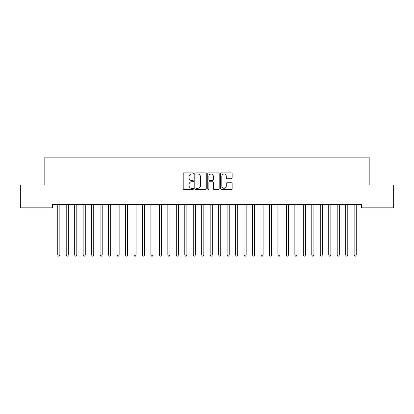 <?xml version="1.0" encoding="UTF-8"?>
<svg xmlns="http://www.w3.org/2000/svg" width="414" height="414" viewBox="0 0 414 414"><rect width="100%" height="100%" fill="white"/><g stroke="black" fill="none" stroke-linecap="round" stroke-linejoin="round"><path stroke-width="0.62" d="M193.452 173.435A0.58 0.58 0 0 0 192.867 172.85L184.039 172.85A0.833 0.833 0 0 0 183.205 173.683L183.205 188.644A0.833 0.833 0 0 0 184.039 189.477L192.867 189.477A0.58 0.58 0 0 0 193.452 188.893A0.58 0.58 0 0 0 192.867 188.313L191.729 188.313A2.66 2.66 0 0 1 189.069 185.653L189.069 184.406A2.66 2.66 0 0 1 191.729 181.746L192.867 181.746A0.58 0.58 0 0 0 193.452 181.161A0.58 0.58 0 0 0 192.867 180.582L191.729 180.582A2.66 2.66 0 0 1 189.069 177.922L189.069 176.674A2.66 2.66 0 0 1 191.729 174.015L192.867 174.015A0.58 0.58 0 0 0 193.452 173.435M231.291 178.713A0.833 0.833 0 0 0 232.125 177.88L232.125 173.683A0.833 0.833 0 0 0 231.291 172.85L221.485 172.85A0.833 0.833 0 0 0 220.652 173.683L220.652 188.644A0.833 0.833 0 0 0 221.485 189.477L231.291 189.477A0.833 0.833 0 0 0 232.125 188.644L232.125 183.573A0.833 0.833 0 0 0 231.291 182.745L227.095 182.745A0.833 0.833 0 0 0 226.261 183.573L226.261 186.088A2.225 2.225 0 0 1 224.041 188.313A2.225 2.225 0 0 1 221.816 186.088L221.816 176.24A2.225 2.225 0 0 1 224.041 174.015A2.225 2.225 0 0 1 226.261 176.24L226.261 177.88A0.833 0.833 0 0 0 227.095 178.713L231.291 178.713M361.375 204.449L52.625 204.449L52.625 207.838L20.7 207.838L20.7 184.975L44.158 184.975L44.158 157.874L369.842 157.874L369.842 184.975L393.3 184.975L393.3 207.838L361.375 207.838L361.375 204.449M206.27 173.683A0.833 0.833 0 0 0 205.442 172.85L195.636 172.85A0.833 0.833 0 0 0 194.803 173.683L194.803 188.644A0.833 0.833 0 0 0 195.636 189.477L205.442 189.477A0.833 0.833 0 0 0 206.27 188.644L206.27 173.683M208.558 172.85L218.364 172.85A0.833 0.833 0 0 1 219.197 173.683L219.197 188.644A0.833 0.833 0 0 1 218.364 189.477L214.167 189.477A0.833 0.833 0 0 1 213.339 188.644L213.339 182.579A0.833 0.833 0 0 0 212.506 181.746L209.722 181.746A0.833 0.833 0 0 0 208.889 182.579L208.889 188.893A0.58 0.58 0 0 1 208.309 189.477A0.58 0.58 0 0 1 207.73 188.893L207.73 173.683A0.833 0.833 0 0 1 208.558 172.85M196.546 174.015A0.58 0.58 0 0 0 195.967 174.599L195.967 187.728A0.58 0.58 0 0 0 196.546 188.313L197.752 188.313A2.66 2.66 0 0 0 200.412 185.653L200.412 176.674A2.66 2.66 0 0 0 197.752 174.015L196.546 174.015M213.339 176.281A2.225 2.225 0 0 0 211.114 174.056A2.225 2.225 0 0 0 208.889 176.281L208.889 179.748A0.833 0.833 0 0 0 209.722 180.582L212.506 180.582A0.833 0.833 0 0 0 213.339 179.748L213.339 176.281M57.639 204.449L57.686 204.573A0.849 0.849 0 0 1 57.748 204.894L57.748 255.024L59.864 255.024L59.864 204.894A0.849 0.849 0 0 1 59.926 204.573L59.978 204.449M59.864 255.024L59.228 256.126L58.384 256.126L57.748 255.024M66.105 204.449L66.157 204.573A0.849 0.849 0 0 1 66.214 204.894L66.214 255.024L68.336 255.024L68.336 204.894A0.849 0.849 0 0 1 68.393 204.573L68.445 204.449M68.336 255.024L67.699 256.126L66.851 256.126L66.214 255.024M74.572 204.449L74.623 204.573A0.849 0.849 0 0 1 74.686 204.894L74.686 255.024L76.802 255.024L76.802 204.894A0.849 0.849 0 0 1 76.864 204.573L76.911 204.449M76.802 255.024L76.166 256.126L75.322 256.126L74.686 255.024M83.043 204.449L83.09 204.573A0.849 0.849 0 0 1 83.152 204.894L83.152 255.024L85.268 255.024L85.268 204.894A0.849 0.849 0 0 1 85.331 204.573L85.382 204.449M85.268 255.024L84.637 256.126L83.788 256.126L83.152 255.024M91.51 204.449L91.561 204.573A0.849 0.849 0 0 1 91.623 204.894L91.623 255.024L93.74 255.024L93.74 204.894A0.849 0.849 0 0 1 93.797 204.573L93.849 204.449M93.74 255.024L93.103 256.126L92.255 256.126L91.623 255.024M99.976 204.449L100.028 204.573A0.849 0.849 0 0 1 100.09 204.894L100.09 255.024L102.206 255.024L102.206 204.894A0.849 0.849 0 0 1 102.268 204.573L102.315 204.449M102.206 255.024L101.57 256.126L100.726 256.126L100.09 255.024M108.447 204.449L108.494 204.573A0.849 0.849 0 0 1 108.556 204.894L108.556 255.024L110.673 255.024L110.673 204.894A0.849 0.849 0 0 1 110.735 204.573L110.786 204.449M110.673 255.024L110.041 256.126L109.192 256.126L108.556 255.024M116.914 204.449L116.965 204.573A0.849 0.849 0 0 1 117.027 204.894L117.027 255.024L119.144 255.024L119.144 204.894A0.849 0.849 0 0 1 119.206 204.573L119.253 204.449M119.144 255.024L118.507 256.126L117.659 256.126L117.027 255.024M125.385 204.449L125.432 204.573A0.849 0.849 0 0 1 125.494 204.894L125.494 255.024L127.61 255.024L127.61 204.894A0.849 0.849 0 0 1 127.672 204.573L127.724 204.449M127.61 255.024L126.974 256.126L126.13 256.126L125.494 255.024M133.851 204.449L133.903 204.573A0.849 0.849 0 0 1 133.96 204.894L133.96 255.024L136.077 255.024L136.077 204.894A0.849 0.849 0 0 1 136.139 204.573L136.19 204.449M136.077 255.024L135.445 256.126L134.597 256.126L133.96 255.024M142.318 204.449L142.369 204.573A0.849 0.849 0 0 1 142.432 204.894L142.432 255.024L144.548 255.024L144.548 204.894A0.849 0.849 0 0 1 144.61 204.573L144.657 204.449M144.548 255.024L143.912 256.126L143.063 256.126L142.432 255.024M150.789 204.449L150.836 204.573A0.849 0.849 0 0 1 150.898 204.894L150.898 255.024L153.014 255.024L153.014 204.894A0.849 0.849 0 0 1 153.076 204.573L153.128 204.449M153.014 255.024L152.378 256.126L151.534 256.126L150.898 255.024M159.255 204.449L159.307 204.573A0.849 0.849 0 0 1 159.364 204.894L159.364 255.024L161.486 255.024L161.486 204.894A0.849 0.849 0 0 1 161.543 204.573L161.595 204.449M161.486 255.024L160.849 256.126L160.001 256.126L159.364 255.024M167.722 204.449L167.773 204.573A0.849 0.849 0 0 1 167.836 204.894L167.836 255.024L169.952 255.024L169.952 204.894A0.849 0.849 0 0 1 170.014 204.573L170.061 204.449M169.952 255.024L169.316 256.126L168.472 256.126L167.836 255.024M176.193 204.449L176.24 204.573A0.849 0.849 0 0 1 176.302 204.894L176.302 255.024L178.418 255.024L178.418 204.894A0.849 0.849 0 0 1 178.481 204.573L178.532 204.449M178.418 255.024L177.787 256.126L176.938 256.126L176.302 255.024M184.66 204.449L184.711 204.573A0.849 0.849 0 0 1 184.773 204.894L184.773 255.024L186.89 255.024L186.89 204.894A0.849 0.849 0 0 1 186.947 204.573L186.999 204.449M186.89 255.024L186.253 256.126L185.405 256.126L184.773 255.024M193.126 204.449L193.178 204.573A0.849 0.849 0 0 1 193.24 204.894L193.24 255.024L195.356 255.024L195.356 204.894A0.849 0.849 0 0 1 195.418 204.573L195.465 204.449M195.356 255.024L194.72 256.126L193.876 256.126L193.24 255.024M201.597 204.449L201.644 204.573A0.849 0.849 0 0 1 201.706 204.894L201.706 255.024L203.823 255.024L203.823 204.894A0.849 0.849 0 0 1 203.885 204.573L203.936 204.449M203.823 255.024L203.191 256.126L202.342 256.126L201.706 255.024M210.064 204.449L210.115 204.573A0.849 0.849 0 0 1 210.177 204.894L210.177 255.024L212.294 255.024L212.294 204.894A0.849 0.849 0 0 1 212.356 204.573L212.403 204.449M212.294 255.024L211.657 256.126L210.809 256.126L210.177 255.024M218.535 204.449L218.582 204.573A0.849 0.849 0 0 1 218.644 204.894L218.644 255.024L220.76 255.024L220.76 204.894A0.849 0.849 0 0 1 220.822 204.573L220.874 204.449M220.76 255.024L220.124 256.126L219.28 256.126L218.644 255.024M227.001 204.449L227.053 204.573A0.849 0.849 0 0 1 227.11 204.894L227.11 255.024L229.227 255.024L229.227 204.894A0.849 0.849 0 0 1 229.289 204.573L229.34 204.449M229.227 255.024L228.595 256.126L227.747 256.126L227.11 255.024M235.468 204.449L235.519 204.573A0.849 0.849 0 0 1 235.582 204.894L235.582 255.024L237.698 255.024L237.698 204.894A0.849 0.849 0 0 1 237.76 204.573L237.807 204.449M237.698 255.024L237.062 256.126L236.213 256.126L235.582 255.024M243.939 204.449L243.986 204.573A0.849 0.849 0 0 1 244.048 204.894L244.048 255.024L246.164 255.024L246.164 204.894A0.849 0.849 0 0 1 246.226 204.573L246.278 204.449M246.164 255.024L245.528 256.126L244.684 256.126L244.048 255.024M252.405 204.449L252.457 204.573A0.849 0.849 0 0 1 252.514 204.894L252.514 255.024L254.636 255.024L254.636 204.894A0.849 0.849 0 0 1 254.693 204.573L254.745 204.449M254.636 255.024L253.999 256.126L253.151 256.126L252.514 255.024M260.872 204.449L260.923 204.573A0.849 0.849 0 0 1 260.986 204.894L260.986 255.024L263.102 255.024L263.102 204.894A0.849 0.849 0 0 1 263.164 204.573L263.211 204.449M263.102 255.024L262.466 256.126L261.622 256.126L260.986 255.024M269.343 204.449L269.39 204.573A0.849 0.849 0 0 1 269.452 204.894L269.452 255.024L271.568 255.024L271.568 204.894A0.849 0.849 0 0 1 271.631 204.573L271.682 204.449M271.568 255.024L270.937 256.126L270.088 256.126L269.452 255.024M277.81 204.449L277.861 204.573A0.849 0.849 0 0 1 277.923 204.894L277.923 255.024L280.04 255.024L280.04 204.894A0.849 0.849 0 0 1 280.097 204.573L280.149 204.449M280.04 255.024L279.403 256.126L278.555 256.126L277.923 255.024M286.276 204.449L286.328 204.573A0.849 0.849 0 0 1 286.39 204.894L286.39 255.024L288.506 255.024L288.506 204.894A0.849 0.849 0 0 1 288.568 204.573L288.615 204.449M288.506 255.024L287.87 256.126L287.026 256.126L286.39 255.024M294.747 204.449L294.794 204.573A0.849 0.849 0 0 1 294.856 204.894L294.856 255.024L296.973 255.024L296.973 204.894A0.849 0.849 0 0 1 297.035 204.573L297.086 204.449M296.973 255.024L296.341 256.126L295.492 256.126L294.856 255.024M303.214 204.449L303.265 204.573A0.849 0.849 0 0 1 303.327 204.894L303.327 255.024L305.444 255.024L305.444 204.894A0.849 0.849 0 0 1 305.506 204.573L305.553 204.449M305.444 255.024L304.808 256.126L303.959 256.126L303.327 255.024M311.685 204.449L311.732 204.573A0.849 0.849 0 0 1 311.794 204.894L311.794 255.024L313.91 255.024L313.91 204.894A0.849 0.849 0 0 1 313.972 204.573L314.024 204.449M313.91 255.024L313.274 256.126L312.43 256.126L311.794 255.024M320.151 204.449L320.203 204.573A0.849 0.849 0 0 1 320.26 204.894L320.26 255.024L322.377 255.024L322.377 204.894A0.849 0.849 0 0 1 322.439 204.573L322.49 204.449M322.377 255.024L321.745 256.126L320.897 256.126L320.26 255.024M328.618 204.449L328.669 204.573A0.849 0.849 0 0 1 328.732 204.894L328.732 255.024L330.848 255.024L330.848 204.894A0.849 0.849 0 0 1 330.91 204.573L330.957 204.449M330.848 255.024L330.212 256.126L329.363 256.126L328.732 255.024M337.089 204.449L337.136 204.573A0.849 0.849 0 0 1 337.198 204.894L337.198 255.024L339.314 255.024L339.314 204.894A0.849 0.849 0 0 1 339.376 204.573L339.428 204.449M339.314 255.024L338.678 256.126L337.834 256.126L337.198 255.024M345.555 204.449L345.607 204.573A0.849 0.849 0 0 1 345.664 204.894L345.664 255.024L347.786 255.024L347.786 204.894A0.849 0.849 0 0 1 347.843 204.573L347.895 204.449M347.786 255.024L347.149 256.126L346.301 256.126L345.664 255.024M354.022 204.449L354.074 204.573A0.849 0.849 0 0 1 354.136 204.894L354.136 255.024L356.252 255.024L356.252 204.894A0.849 0.849 0 0 1 356.314 204.573L356.361 204.449M356.252 255.024L355.616 256.126L354.772 256.126L354.136 255.024"/></g></svg>
